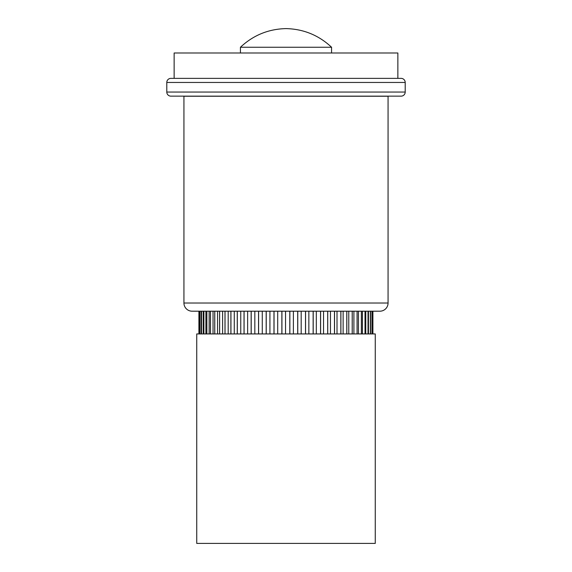 <?xml version="1.0" encoding="UTF-8"?>
<svg xmlns="http://www.w3.org/2000/svg" width="572" height="572" viewBox="0 0 572 572"><rect width="100%" height="100%" fill="white"/><g stroke="black" fill="none" stroke-linecap="round" stroke-linejoin="round"><path stroke-width="0.86" d="M401.115 78.371L170.885 78.371A4.09 4.09 0 0 0 166.795 82.461L405.205 82.461A4.09 4.09 0 0 0 401.115 78.371L170.885 78.371L401.115 78.371A4.09 4.09 0 0 1 405.205 82.461L166.795 82.461L166.795 92.056A4.09 4.09 0 0 0 170.885 96.146L401.115 96.146A4.09 4.09 0 0 0 405.205 92.056L166.795 92.056L405.205 92.056L405.205 82.461L405.205 92.056A4.09 4.09 0 0 1 401.115 96.146L170.885 96.146L401.115 96.146M240.426 47.254L240.426 52.989L331.574 52.989L331.574 47.254L240.426 47.254L331.574 47.254C318.754 35.242 303.56 29.022 286 28.6C268.44 29.022 253.246 35.242 240.426 47.254L240.426 52.989L174.138 52.989L174.138 78.371L174.138 52.989L397.862 52.989L397.862 78.371L397.862 52.989L174.138 52.989M170.885 96.146A4.09 4.09 0 0 1 166.795 92.056L166.795 82.461A4.09 4.09 0 0 1 170.885 78.371M331.574 47.254L331.574 52.989L397.862 52.989M198.913 333.934L199.085 311.218L198.913 333.934L198.913 311.218L192.085 311.197A8.18 8.18 0 0 1 183.934 303.017L183.934 96.239L388.066 96.239L183.934 96.239L388.066 96.239L388.066 303.017L183.934 303.017A8.18 8.18 0 0 0 192.085 311.197L379.915 311.197A8.18 8.18 0 0 0 388.066 303.017L388.066 96.239L183.934 96.239L183.934 303.017L388.066 303.017A8.18 8.18 0 0 1 379.915 311.197L192.085 311.197L379.915 311.197L372.901 311.218L372.901 333.934L372.901 311.218L372.901 333.934L372.043 333.934L372.043 311.168M285.542 333.934L285.542 311.218L285.542 333.934L281.932 333.934L281.932 311.218L281.867 333.934L277.699 333.934L277.699 311.218L277.699 333.934L274.038 333.934L274.038 311.218L266.237 311.218L266.237 333.934L266.237 311.218L266.18 333.934L262.276 333.934L262.276 311.218L262.276 333.934L258.601 333.934L258.601 311.218L258.544 333.934L251.201 333.934L251.201 311.218L244.08 311.218L244.08 333.934L244.08 311.218L237.308 311.218L237.308 333.934L237.308 311.218L230.945 311.218L230.945 333.934L230.945 311.218L225.032 311.218L225.032 333.934L225.032 311.218L219.627 311.218L219.627 333.934L219.627 311.218L214.772 311.218L214.772 333.934L214.772 311.218L210.503 311.218L210.503 333.934L210.503 311.218L206.864 311.218L206.864 333.934L206.864 311.218L203.882 311.218L203.882 333.934L203.882 311.218L203.861 333.934L203.267 333.934L203.267 311.218L203.267 333.934L201.58 333.934L201.558 311.218L201.558 333.934L201.558 311.218L199.964 311.218L199.835 333.934L199.835 311.218L199.835 333.934M201.558 333.934L201.244 311.218L201.244 333.934L199.971 333.934L199.971 311.218L199.971 333.934M199.056 333.934L199.056 311.218L199.056 333.934M352.202 333.934L352.202 311.218L352.202 333.934L346.818 333.934L346.818 311.218L352.238 311.218L352.238 333.934L352.238 311.218L357.107 311.218L357.107 333.934L357.107 311.218L361.39 311.218L361.39 333.934L361.39 311.218L365.05 311.218L365.05 333.934L365.05 311.218L368.032 311.218L368.032 333.934L368.032 311.218L370.356 311.218L370.356 333.934L370.356 311.218L371.993 311.218L371.986 333.934L371.986 311.218L372.901 311.218L372.901 333.934L372.901 311.168M196.739 333.934L196.739 543.4L375.261 543.4L375.261 333.934L196.739 333.934L375.261 333.934L375.261 543.4L196.739 543.4L196.739 333.934M365.022 311.218L365.022 333.934L365.022 311.218M361.361 311.218L361.361 333.934L361.361 311.218M357.071 311.218L357.071 333.934L357.071 311.218M334.47 333.934L334.47 311.218L334.47 333.934L327.735 333.934L327.735 311.218L334.52 311.218L334.52 333.934L334.52 311.218L340.898 311.218L340.898 333.934L340.898 311.218L346.775 311.218L346.775 333.934L346.818 311.218L346.818 333.934M340.848 333.934L340.848 311.218L340.848 333.934L337.008 333.934L337.008 311.218L337.008 333.934L334.52 333.934M327.685 333.934L323.552 333.934L323.552 311.218L323.552 333.934L320.613 333.934L320.613 311.218L327.685 311.218L327.685 333.934L327.735 311.218L327.735 333.934M320.613 333.934L320.613 311.218L320.556 333.934L316.323 333.934L316.323 311.218L316.323 333.934M293.393 333.934L293.393 311.218L293.393 333.934L289.861 333.934L289.861 311.218L297.762 311.218L297.762 333.934L297.762 311.218L305.562 311.218L305.562 333.934L305.562 311.218L313.141 311.218L313.141 333.934L313.141 311.218L320.556 311.218L320.556 333.934M313.199 333.934L313.199 311.218L313.199 333.934M305.498 311.218L305.498 333.934L305.498 311.218M297.697 311.218L297.697 333.934L297.697 311.218M281.932 333.934L281.932 311.218L289.797 311.218L289.797 333.934L289.861 311.218L289.861 333.934M273.974 311.218L273.974 333.934L273.974 311.218M251.144 311.218L251.144 333.934L251.144 311.218M244.029 311.218L244.029 333.934L244.029 311.218M237.258 333.934L237.258 311.218L237.258 333.934L234.263 333.934L234.263 311.218L234.263 333.934M230.895 333.934L230.895 311.218L230.895 333.934L228.192 333.934L228.192 311.218L228.192 333.934L225.032 333.934M224.989 333.934L224.989 311.218L224.989 333.934L222.608 333.934L222.608 311.218L222.608 333.934L219.627 333.934M219.584 311.218L219.584 333.934L219.584 311.218M214.736 311.218L214.736 333.934L214.736 311.218M210.475 311.218L210.475 333.934L210.475 311.218M199.077 333.934L199.077 311.218L199.085 333.934L199.077 311.218L199.964 311.218L199.964 333.934M368.461 311.168L368.461 333.934L368.046 333.934L368.032 311.218L368.046 333.934L365.765 333.934L365.765 311.218L365.765 333.934M201.58 333.934L201.58 311.218L203.861 311.218L203.861 333.934M205.891 311.218L205.891 333.934L205.891 311.218M203.882 333.934L205.891 333.934M209.152 311.218L209.152 333.934L209.152 311.218M210.503 333.934L213.041 333.934L213.041 311.218L213.041 333.934L214.736 333.934M217.539 311.218L217.539 333.934L217.539 311.218M237.308 333.934L240.762 333.934L240.762 311.218L240.762 333.934L244.029 333.934M247.633 333.934L247.633 311.218L247.633 333.934L251.144 333.934M251.201 333.934L251.201 311.218L258.544 311.218L258.544 333.934M254.826 311.218L254.826 333.934L254.826 311.218M258.601 333.934L258.601 311.218L266.18 311.218L266.18 333.934M269.92 311.218L269.92 333.934L269.92 311.218M266.237 333.934L269.92 333.934M274.038 333.934L274.038 311.218L281.867 311.218L281.867 333.934M301.187 311.218L301.187 333.934L301.187 311.218M297.762 333.934L301.187 333.934M308.851 311.218L308.851 333.934L308.851 311.218M305.562 333.934L308.851 333.934M330.459 311.218L330.459 333.934L330.459 311.218M343.128 311.218L343.128 333.934L343.128 311.218M340.898 333.934L343.128 333.934M348.777 311.218L348.777 333.934L348.777 311.218M353.904 333.934L353.904 311.218L353.904 333.934L357.071 333.934M358.465 311.218L358.465 333.934L358.465 311.218M362.433 311.218L362.433 333.934L362.433 311.218M370.356 333.934L370.356 311.218L370.37 333.934L371.986 333.934L371.986 311.218L371.993 333.934M370.563 333.934L370.563 311.168"/></g></svg>
